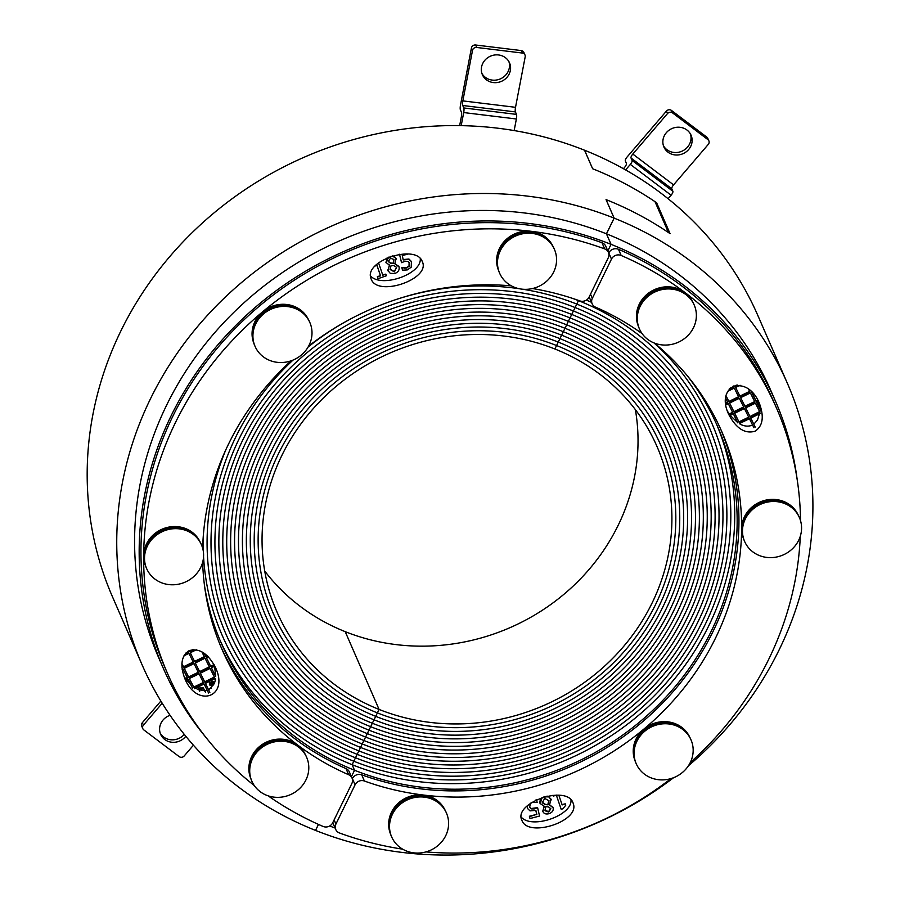<?xml version="1.0" encoding="UTF-8"?>
<svg xmlns="http://www.w3.org/2000/svg" width="900" height="900" viewBox="0 0 900 900"><rect width="100%" height="100%" fill="white"/><g stroke="black" fill="none" stroke-linecap="round" stroke-linejoin="round"><path stroke-width="1.35" d="M189.079 650.678C199.26 647.741 208.114 653.456 215.64 667.822C229.241 697.095 196.92 708.367 184.815 678.577C179.876 665.168 181.294 655.864 189.079 650.678M183.623 675.45L185.456 678.488L187.256 677.621M186.48 679.939L190.778 684.731M189.326 678.544L199.069 673.808L203.524 682.819L193.781 687.555L189.326 678.544L193.759 687.116L203.344 682.459M195.502 688.207L198.079 689.467M199.699 691.301L198.551 688.972L198.979 689.794L204.086 690.637M204.232 689.636L203.895 690.255L204.232 689.636L204.705 690.604L207.146 690.143M209.869 692.393L205.414 683.393L208.519 689.625L211.028 687.994M211.174 688.286L210.78 687.442L213.739 684.562L212.096 684.416L211.32 685.609L209.362 684.877L209.936 682.92L211.444 683.033L212.265 681.649L214.459 682.403L214.571 683.685M214.594 682.74L215.528 679.399M211.421 667.8L215.696 676.451L214.605 666.248M370.496 275.873C381.161 288.304 421.808 274.185 420.266 258.593M370.811 278.066C364.5 260.505 416.002 243.844 422.235 261.439C431.291 278.854 377.752 297.461 371.205 279.18L370.811 278.066M608.423 252.371L605.734 246.195A7.223 6.705 156.5 0 0 601.999 242.73L604.676 248.906A7.223 6.705 -23.5 0 1 608.254 257.827L589.095 297.09A7.223 6.705 -23.5 0 1 579.791 300.881A272.576 252.911 -23.5 0 0 532.507 288.54M345.983 768.577L348.671 774.742A7.223 6.705 -23.5 0 1 352.024 778.061L349.335 771.885A7.223 6.705 156.5 0 0 345.983 768.577A272.576 252.911 -23.5 0 1 220.849 646.661M601.999 242.73A332.156 308.183 156.5 0 0 240.851 322.841A332.156 308.183 156.5 0 0 164.869 667.373L167.558 673.549A332.156 308.183 156.5 0 0 254.284 785.554M604.676 248.906A332.156 308.183 156.5 0 0 243.54 329.017A332.156 308.183 156.5 0 0 167.558 673.549M268.088 795.814A332.156 308.183 156.5 0 0 323.01 826.414A7.223 6.705 -23.5 0 0 332.707 822.78L351.855 783.506A7.223 6.705 -23.5 0 0 352.024 778.061M348.671 774.742A272.576 252.911 -23.5 0 1 222.176 649.766A272.576 252.911 -23.5 0 1 202.657 562.264M202.646 548.156A272.576 252.911 -23.5 0 1 291.139 360.81M308.655 346.072A272.576 252.911 -23.5 0 1 511.358 285.863M686.947 375.322A270.776 251.235 -23.5 0 1 717.66 426.668A270.776 251.235 -23.5 0 1 653.029 710.111A270.776 251.235 -23.5 0 1 354.544 770.254L351.416 776.666L354.544 770.254L352.125 764.696L353.812 761.242A266.805 247.556 -23.5 0 1 222.356 635.726A266.805 247.556 -23.5 0 1 203.558 556.762A266.805 247.556 156.5 0 0 222.356 635.726A266.805 247.556 156.5 0 0 353.812 761.242L355.5 757.789A262.834 243.866 -23.5 0 1 226.001 634.14A262.834 243.866 -23.5 0 1 225.9 449.629A262.834 243.866 156.5 0 0 226.001 634.14A262.834 243.866 156.5 0 0 355.5 757.789L357.176 754.335A258.863 240.176 -23.5 0 1 229.646 632.554A258.863 240.176 -23.5 0 1 293.017 360.09A258.863 240.176 156.5 0 0 229.646 632.554A258.863 240.176 156.5 0 0 357.176 754.335L358.864 750.881A254.891 236.498 -23.5 0 1 233.28 630.967A254.891 236.498 -23.5 0 1 294.12 364.151A254.891 236.498 -23.5 0 1 575.1 307.541L578.464 300.634A262.834 243.866 156.5 0 0 572.951 298.507A262.834 243.866 -23.5 0 1 578.464 300.634A262.834 243.866 -23.5 0 1 707.962 424.282A262.834 243.866 -23.5 0 1 645.221 699.413A262.834 243.866 -23.5 0 1 355.5 757.789L352.125 764.696L354.544 770.254A270.776 251.235 -23.5 0 1 221.141 642.87A270.776 251.235 -23.5 0 1 204.469 585.405M797.175 479.554A333.956 309.859 156.5 0 0 775.586 401.445L771.019 390.949A333.956 309.859 156.5 0 0 606.465 233.831L611.055 244.339A333.956 309.859 156.5 0 0 242.921 318.51A333.956 309.859 156.5 0 0 163.215 668.092A333.956 309.859 156.5 0 0 205.684 737.111M607.815 250.976L611.055 244.339L607.815 250.976M387.979 270.844L389.396 264.96M386.145 262.834L387.113 257.827M392.265 255.904L396.079 258.424M394.684 263.441L398.891 266.535M388.676 257.164L386.021 262.463L389.543 265.264L387.821 270.371L390.285 273.364L394.819 273.488C398.228 272.171 399.634 269.989 399.049 266.906L398.734 266.074M377.348 276.705L378.056 278.685L377.348 276.705L380.43 275.614L376.942 265.365M382.657 274.826L385.808 274.14L382.781 275.209L378.574 262.834M401.805 267.491L402.502 270.18L401.805 267.491L406.733 267.649L409.016 266.006L409.106 262.507M399.566 254.261L401.524 262.654L399.499 254.273M403.11 259.549L408.949 259.02L411.334 261.439M209.801 684.529L210.24 683.505L211.433 683.482L210.949 685.035L209.824 684.585M209.689 684.27L211.444 684.259M211.286 683.887L211.275 683.111M212.636 682.234L213.986 682.673L213.379 683.989L212.085 683.977L212.636 682.234M211.916 683.606L213.221 683.617L213.806 682.256M214.414 683.314L214.29 682.031L212.096 681.278L211.286 682.661L209.779 682.549L209.362 684.877M198.281 687.994L203.389 687.938L203.861 688.95L203.546 688.309L198.439 688.365M198.551 688.972L203.861 688.95M205.414 683.393L215.156 678.645M194.377 688.759L204.12 684.023L208.575 693.023M215.696 676.451L211.399 667.811L214.852 666.124M200.362 673.178L210.105 668.441L214.56 677.452L204.817 682.189L200.362 673.178M200.385 673.166L204.66 681.817L214.38 677.092M185.636 680.344L188.032 679.174L192.487 688.185M206.37 657.596L210.803 666.607L206.347 657.596L208.226 656.685M210.645 666.236L214.042 664.582M214.245 664.942L210.803 666.607M195.311 662.974L205.054 658.226L209.509 667.238L199.766 671.974L195.311 662.974L199.609 671.602L209.329 666.877M184.275 668.34L194.018 663.604L198.472 672.604L188.73 677.351L184.275 668.34M184.286 668.329L188.572 676.98L198.292 672.244M182.16 669.364L182.97 668.97L187.436 677.981L185.062 679.129M204.221 653.254L205.594 656.033L206.888 655.403M205.594 656.033L204.188 653.231M207.203 655.695L205.751 656.404M190.271 652.748L194.715 661.77L190.26 652.759L196.357 649.789M201.859 651.78L204.458 657.034L194.715 661.77M194.558 661.399L204.278 656.674M183.926 655.841L188.955 653.389L193.421 662.4L183.679 667.136L181.901 663.559M181.912 663.514L183.521 666.765L193.241 662.04M181.901 666.799L181.991 667.957M189.214 650.61L189.506 651.184L192.656 649.654M189.506 651.184L189.203 650.621M193.725 649.586L189.664 651.555M187.931 651.33L188.37 652.185L185.377 653.648M186.086 652.849L188.19 651.825M203.895 690.255L204.289 691.054M205.481 692.212L204.39 690.008M402.502 270.18L407.284 269.921L411.199 267.21L411.412 261.619L409.106 259.391L403.267 259.92L402.255 255.566L408.409 253.969M404.055 267.829L402.142 267.817M409.016 266.006L406.89 268.02L404.224 268.2M401.524 262.654L404.876 261.36L407.902 261.371L409.444 263.475L409.174 266.377M380.43 275.614L377.505 277.065M375.053 266.029L376.976 265.354L380.599 275.985M378.056 278.685L386.359 275.76L385.808 274.14M388.103 261.135L390.431 262.98L393.142 263.25L393.941 259.493L393.311 263.61L390.589 263.351L388.271 261.506L390.442 258.221L393.975 259.504M389.947 269.134L394.234 271.496L396.574 267.469L394.391 271.868L390.116 269.505L391.095 265.455L393.919 265.691L396.551 267.334M387.664 270.011L387.9 270.664M385.864 262.091L386.055 262.654M399.049 266.906L394.841 263.812L396.011 258.233M396.36 259.144C395.471 256.624 393.345 255.78 390.004 256.624M219.949 640.08A270.776 251.235 156.5 0 0 352.125 764.696A270.776 251.235 156.5 0 0 649.429 705.668A270.776 251.235 156.5 0 0 716.434 423.9M203.299 551.171A266.805 247.556 -23.5 0 1 203.231 536.692A266.805 247.556 156.5 0 0 203.299 551.171M308.115 347.04A258.863 240.176 -23.5 0 1 347.344 320.715A258.863 240.176 156.5 0 0 308.115 347.04M395.843 299.599A258.863 240.176 -23.5 0 1 519.053 288.686A258.863 240.176 156.5 0 0 395.843 299.599M522.596 289.226A258.863 240.176 -23.5 0 1 576.788 304.088A258.863 240.176 156.5 0 0 522.596 289.226M575.1 307.541A254.891 236.498 156.5 0 0 294.12 364.151A254.891 236.498 156.5 0 0 233.28 630.967A254.891 236.498 156.5 0 0 358.864 750.881L360.551 747.428A250.92 232.808 -23.5 0 1 236.925 629.381A250.92 232.808 -23.5 0 1 296.82 366.728A250.92 232.808 -23.5 0 1 573.413 310.995L575.1 307.541A254.891 236.498 -23.5 0 1 700.684 427.455A254.891 236.498 -23.5 0 1 639.832 694.271A254.891 236.498 -23.5 0 1 358.864 750.881L355.5 757.789A262.834 243.866 156.5 0 0 645.221 699.413A262.834 243.866 156.5 0 0 707.962 424.282A262.834 243.866 156.5 0 0 578.464 300.634L576.788 304.088A258.863 240.176 -23.5 0 1 704.317 425.869A258.863 240.176 -23.5 0 1 642.533 696.847A258.863 240.176 -23.5 0 1 357.176 754.335A258.863 240.176 156.5 0 0 642.533 696.847A258.863 240.176 156.5 0 0 704.317 425.869A258.863 240.176 156.5 0 0 576.788 304.088L573.413 310.995A250.92 232.808 156.5 0 0 296.82 366.728A250.92 232.808 156.5 0 0 236.925 629.381A250.92 232.808 156.5 0 0 360.551 747.428L362.239 743.974A246.949 229.129 -23.5 0 1 240.57 627.795A246.949 229.129 -23.5 0 1 299.509 369.304A246.949 229.129 -23.5 0 1 571.725 314.449L573.413 310.995A250.92 232.808 -23.5 0 1 697.039 429.041A250.92 232.808 -23.5 0 1 637.144 691.695A250.92 232.808 -23.5 0 1 360.551 747.428L358.864 750.881A254.891 236.498 156.5 0 0 639.832 694.271A254.891 236.498 156.5 0 0 700.684 427.455A254.891 236.498 156.5 0 0 575.1 307.541M571.725 314.449A246.949 229.129 156.5 0 0 299.509 369.304A246.949 229.129 156.5 0 0 240.57 627.795A246.949 229.129 156.5 0 0 362.239 743.974L363.915 740.52A242.977 225.439 -23.5 0 1 244.204 626.209A242.977 225.439 -23.5 0 1 302.209 371.869A242.977 225.439 -23.5 0 1 570.049 317.902L571.725 314.449A246.949 229.129 -23.5 0 1 693.394 430.627A246.949 229.129 -23.5 0 1 634.455 689.13A246.949 229.129 -23.5 0 1 362.239 743.974L360.551 747.428A250.92 232.808 156.5 0 0 637.144 691.695A250.92 232.808 156.5 0 0 697.039 429.041A250.92 232.808 156.5 0 0 573.413 310.995L570.049 317.902A242.977 225.439 156.5 0 0 302.209 371.869A242.977 225.439 156.5 0 0 244.204 626.209A242.977 225.439 156.5 0 0 363.915 740.52L365.603 737.066A239.006 221.76 -23.5 0 1 247.849 624.634A239.006 221.76 -23.5 0 1 304.897 374.445A239.006 221.76 -23.5 0 1 568.361 321.356L570.049 317.902A242.977 225.439 -23.5 0 1 689.76 432.214A242.977 225.439 -23.5 0 1 631.755 686.554A242.977 225.439 -23.5 0 1 363.915 740.52L362.239 743.974A246.949 229.129 156.5 0 0 634.455 689.13A246.949 229.129 156.5 0 0 693.394 430.627A246.949 229.129 156.5 0 0 571.725 314.449M568.361 321.356A239.006 221.76 156.5 0 0 304.897 374.445A239.006 221.76 156.5 0 0 247.849 624.634A239.006 221.76 156.5 0 0 365.603 737.066L367.29 733.613A235.035 218.07 -23.5 0 1 251.494 623.048A235.035 218.07 -23.5 0 1 307.586 377.01A235.035 218.07 -23.5 0 1 566.674 324.81L568.361 321.356A239.006 221.76 -23.5 0 1 686.115 433.8A239.006 221.76 -23.5 0 1 629.066 683.989A239.006 221.76 -23.5 0 1 365.603 737.066L363.915 740.52A242.977 225.439 156.5 0 0 631.755 686.554A242.977 225.439 156.5 0 0 689.76 432.214A242.977 225.439 156.5 0 0 570.049 317.902L566.674 324.81A235.035 218.07 156.5 0 0 307.586 377.01A235.035 218.07 156.5 0 0 251.494 623.048A235.035 218.07 156.5 0 0 367.29 733.613L368.966 730.159A231.064 214.391 -23.5 0 1 255.127 621.461A231.064 214.391 -23.5 0 1 310.286 379.586A231.064 214.391 -23.5 0 1 564.986 328.264L566.674 324.81A235.035 218.07 -23.5 0 1 682.47 435.386A235.035 218.07 -23.5 0 1 626.366 681.413A235.035 218.07 -23.5 0 1 367.29 733.613L365.603 737.066A239.006 221.76 156.5 0 0 629.066 683.989A239.006 221.76 156.5 0 0 686.115 433.8A239.006 221.76 156.5 0 0 568.361 321.356M564.986 328.264A231.064 214.391 156.5 0 0 310.286 379.586A231.064 214.391 156.5 0 0 255.127 621.461A231.064 214.391 156.5 0 0 368.966 730.159L370.654 726.705A227.093 210.701 -23.5 0 1 258.773 619.875A227.093 210.701 -23.5 0 1 312.975 382.162A227.093 210.701 -23.5 0 1 563.31 331.718L564.986 328.264A231.064 214.391 -23.5 0 1 678.836 436.973A231.064 214.391 -23.5 0 1 623.678 678.836A231.064 214.391 -23.5 0 1 368.966 730.159L367.29 733.613A235.035 218.07 156.5 0 0 626.366 681.413A235.035 218.07 156.5 0 0 682.47 435.386A235.035 218.07 156.5 0 0 566.674 324.81L563.31 331.718A227.093 210.701 156.5 0 0 312.975 382.162A227.093 210.701 156.5 0 0 258.773 619.875A227.093 210.701 156.5 0 0 370.654 726.705L372.341 723.251A223.121 207.023 -23.5 0 1 262.418 618.289A223.121 207.023 -23.5 0 1 315.675 384.728A223.121 207.023 -23.5 0 1 561.623 335.171L563.31 331.718A227.093 210.701 -23.5 0 1 675.191 438.548A227.093 210.701 -23.5 0 1 620.989 676.271A227.093 210.701 -23.5 0 1 370.654 726.705L368.966 730.159A231.064 214.391 156.5 0 0 623.678 678.836A231.064 214.391 156.5 0 0 678.836 436.973A231.064 214.391 156.5 0 0 564.986 328.264M561.623 335.171A223.121 207.023 156.5 0 0 315.675 384.728A223.121 207.023 156.5 0 0 262.418 618.289A223.121 207.023 156.5 0 0 372.341 723.251L374.029 719.798A219.15 203.333 -23.5 0 1 266.051 616.702A219.15 203.333 -23.5 0 1 318.364 387.304A219.15 203.333 -23.5 0 1 559.935 338.625L561.623 335.171A223.121 207.023 -23.5 0 1 671.546 440.134A223.121 207.023 -23.5 0 1 618.289 673.695A223.121 207.023 -23.5 0 1 372.341 723.251L370.654 726.705A227.093 210.701 156.5 0 0 620.989 676.271A227.093 210.701 156.5 0 0 675.191 438.548A227.093 210.701 156.5 0 0 563.31 331.718L559.935 338.625A219.15 203.333 156.5 0 0 318.364 387.304A219.15 203.333 156.5 0 0 266.051 616.702A219.15 203.333 156.5 0 0 374.029 719.798L375.705 716.344A215.179 199.654 -23.5 0 1 269.696 615.116A215.179 199.654 -23.5 0 1 321.053 389.869A215.179 199.654 -23.5 0 1 558.248 342.079L559.935 338.625A219.15 203.333 -23.5 0 1 667.913 441.72A219.15 203.333 -23.5 0 1 615.6 671.13A219.15 203.333 -23.5 0 1 374.029 719.798L372.341 723.251A223.121 207.023 156.5 0 0 618.289 673.695A223.121 207.023 156.5 0 0 671.546 440.134A223.121 207.023 156.5 0 0 561.623 335.171M558.248 342.079A215.179 199.654 156.5 0 0 321.053 389.869A215.179 199.654 156.5 0 0 269.696 615.116A215.179 199.654 156.5 0 0 375.705 716.344L377.392 712.89A211.208 195.964 -23.5 0 1 273.341 613.53A211.208 195.964 -23.5 0 1 323.752 392.445A211.208 195.964 -23.5 0 1 556.571 345.532L558.248 342.079A215.179 199.654 -23.5 0 1 664.268 443.306A215.179 199.654 -23.5 0 1 612.9 668.554A215.179 199.654 -23.5 0 1 375.705 716.344L374.029 719.798A219.15 203.333 156.5 0 0 615.6 671.13A219.15 203.333 156.5 0 0 667.913 441.72A219.15 203.333 156.5 0 0 559.935 338.625L556.571 345.532A211.208 195.964 156.5 0 0 323.752 392.445A211.208 195.964 156.5 0 0 273.341 613.53A211.208 195.964 156.5 0 0 377.392 712.89L379.08 709.436A207.236 192.274 -23.5 0 1 276.975 611.944A207.236 192.274 -23.5 0 1 326.441 395.01A207.236 192.274 -23.5 0 1 554.884 348.986L556.571 345.532A211.208 195.964 -23.5 0 1 660.623 444.892A211.208 195.964 -23.5 0 1 610.211 665.977A211.208 195.964 -23.5 0 1 377.392 712.89L375.705 716.344A215.179 199.654 156.5 0 0 612.9 668.554A215.179 199.654 156.5 0 0 664.268 443.306A215.179 199.654 156.5 0 0 558.248 342.079M635.366 409.624A207.236 192.274 -23.5 0 1 556.234 600.457A207.236 192.274 -23.5 0 1 345.206 631.654L379.08 709.436L377.392 712.89A211.208 195.964 156.5 0 0 610.211 665.977A211.208 195.964 156.5 0 0 660.623 444.892A211.208 195.964 156.5 0 0 556.571 345.532L554.884 348.986A207.236 192.274 -23.5 0 1 656.989 446.479A207.236 192.274 -23.5 0 1 607.523 663.413A207.236 192.274 -23.5 0 1 379.08 709.436L345.206 631.654A207.236 192.274 -23.5 0 1 264.724 571.016M493.301 82.564A14.805 13.736 -23.5 0 1 482.377 74.677A14.805 13.736 -23.5 0 1 490.466 56.171A14.805 13.736 -23.5 0 1 509.524 62.854A14.805 13.736 -23.5 0 1 507.296 76.95A14.805 13.736 -23.5 0 1 493.301 82.564M481.905 73.418A14.805 13.736 156.5 0 0 492.233 80.1A14.805 13.736 156.5 0 0 508.916 61.65M463.815 107.955A3.611 0.72 97 0 1 463.702 112.556L516.375 118.991A3.611 0.72 -83 0 0 516.488 114.39L463.815 107.955L462.735 105.491L515.408 111.915L516.488 114.39M516.375 118.991L514.159 130.567M522.315 53.044L476.674 47.464L475.594 45L521.246 50.569L522.315 53.044A3.611 3.353 -23.5 0 1 525.184 56.835L515.52 107.314L462.848 100.89A3.611 0.72 -83 0 0 462.735 105.491M515.408 111.915A3.611 0.72 97 0 1 515.52 107.314M459.652 125.617L461.34 116.82A3.611 0.72 -83 0 0 461.452 112.219L460.373 109.755A3.611 0.72 97 0 1 460.485 105.154L471.442 47.936L472.511 50.411A3.611 3.353 -23.5 0 1 476.674 47.464M475.594 45A3.611 3.353 156.5 0 0 471.442 47.936M524.981 54.968L523.913 52.492A3.611 3.353 156.5 0 0 521.246 50.569M462.848 100.89L472.511 50.411M461.205 125.651L463.702 112.556M185.816 736.279A14.805 13.736 -23.5 0 1 172.226 742.275A14.805 13.736 -23.5 0 1 160.65 734.321A14.805 13.736 -23.5 0 1 170.078 715.309M160.178 733.061A14.805 13.736 156.5 0 0 184.275 734.389M160.875 701.055L142.335 722.689A3.611 3.353 156.5 0 0 141.75 726.188L142.819 728.651A3.611 3.353 -23.5 0 1 143.415 725.153L162.203 703.226M193.421 745.211L184.196 755.966A3.611 3.353 -23.5 0 1 179.167 756.619L143.82 729.911A3.611 3.353 -23.5 0 1 142.819 728.651M755.089 431.213C744.919 434.149 736.065 428.434 728.539 414.067C714.938 384.784 747.248 373.511 759.364 403.312C764.303 416.711 762.874 426.015 755.089 431.213M753.919 427.725L749.464 418.714L739.721 423.461L740.104 424.181C744.649 426.442 748.755 426.724 752.411 425.036L752.546 424.957M755.212 427.095L750.758 418.084L753.806 424.215L757.496 419.996L759.409 413.876M750.004 416.52L745.706 407.88L750.004 416.52L759.611 411.57M756.765 402.502L759.533 408.094L758.329 401.738M727.335 410.94L729.18 413.978L732.6 412.312M730.192 415.429L737.651 422.527M521.224 817.121C531.889 829.553 572.535 815.445 570.983 799.841M573.356 803.812C579.679 821.374 528.165 838.035 521.944 820.451C512.876 803.036 566.415 784.418 572.974 802.71L573.356 803.812M352.395 778.624L355.084 784.8A7.223 6.705 -23.5 0 1 364.387 781.009L361.699 774.832A7.223 6.705 156.5 0 0 352.395 778.624L352.294 778.815M355.084 784.8L335.925 824.062L334.114 819.889M720.641 429.041A272.576 252.911 -23.5 0 1 656.1 709.515A272.576 252.911 -23.5 0 1 361.699 774.832M589.196 296.899A7.223 6.705 156.5 0 0 589.466 297.652L592.155 303.829A7.223 6.705 -23.5 0 1 592.324 298.373L590.501 294.199M800.516 520.639A332.156 308.183 156.5 0 0 776.621 408.341L773.933 402.165A332.156 308.183 156.5 0 0 618.48 249.3A7.223 6.705 156.5 0 0 608.783 252.934L608.692 253.125M332.798 822.589A7.223 6.705 156.5 0 0 333.067 823.342L335.756 829.519A7.223 6.705 -23.5 0 1 335.925 824.062M402.671 849.173A332.156 308.183 156.5 0 1 339.491 832.984A7.223 6.705 -23.5 0 1 335.756 829.519M425.925 851.906A332.156 308.183 156.5 0 0 671.006 778.579M690.278 762.525A332.156 308.183 156.5 0 0 800.28 536.321M776.621 408.341A332.156 308.183 156.5 0 0 621.169 255.476L618.48 249.3M642.105 333.63A272.576 252.911 -23.5 0 0 595.508 307.136A7.223 6.705 -23.5 0 1 592.155 303.829M654.424 343.08A272.576 252.911 -23.5 0 1 722.002 432.124A272.576 252.911 -23.5 0 1 660.082 714.442A272.576 252.911 -23.5 0 1 364.387 781.009M608.783 252.934L611.471 259.11A7.223 6.705 -23.5 0 1 621.169 255.476M611.471 259.11L592.324 298.373M673.605 777.69A352.012 326.61 -23.5 0 1 315.551 830.419A352.012 326.61 -23.5 0 1 142.088 664.808A352.012 326.61 -23.5 0 1 226.102 296.336A352.012 326.61 -23.5 0 1 614.115 218.126L606.431 233.82L611.055 244.339A333.956 309.859 156.5 0 1 775.586 401.445M586.339 300.127A270.776 251.235 -23.5 0 1 591.48 302.287M329.681 825.964A333.956 309.859 156.5 0 0 335.115 828.034M547.009 796.095L548.674 796.545L551.137 799.526M551.295 799.898L548.831 796.916L544.298 796.793C540.9 798.097 539.483 800.291 540.079 803.374L544.286 806.467L542.756 811.136C543.656 813.656 545.783 814.489 549.113 813.656C552.296 812.452 553.635 810.506 553.106 807.817L549.562 804.949L550.98 799.065M549.416 804.645L552.938 807.446M553.106 807.817L552.825 807.075M542.88 811.485L544.14 806.153M540.225 803.835L542.014 797.467M562.016 804.544L565.234 803.835L562.151 804.926L558.832 795.195M556.346 795.094L561.206 809.37L556.312 795.094L553.32 796.14L552.971 795.217L553.32 796.14M536.423 799.717L535.86 799.999M529.515 806.434L531.056 808.526L537.604 807.626L534.251 808.92L531.214 808.898L529.684 806.794L530.505 803.194M529.391 816.244L529.999 818.528L529.391 816.244L536.715 814.342L535.793 810.383M527.625 808.47L526.984 806.051M729.799 388.339L733.534 386.527M733.252 385.965L733.702 386.887L729.09 389.137M734.85 385.886L736.369 385.144M737.438 385.076L735.008 386.257M725.67 403.02L727.549 402.109M725.681 398.34L727.729 402.469L725.715 403.447M728.865 401.468L726.053 395.843L728.865 401.468L738.585 396.743M727.65 391.331L734.299 388.091L738.765 397.103L729.023 401.839M735.615 387.45L739.901 396.101L749.621 391.365M739.901 396.101L735.604 387.461L740.081 385.279M748.53 389.171L749.801 391.725L740.059 396.473M725.884 404.854L728.314 403.673L732.78 412.673L728.786 414.619M733.916 411.671L729.619 403.043L733.916 411.671L743.636 406.946M729.619 403.043L739.35 398.295L743.816 407.306L734.074 412.043M744.952 406.305L740.655 397.665L744.952 406.305L754.673 401.58M740.655 397.665L750.386 392.929L754.852 401.94L745.11 406.676M751.702 392.287L755.989 400.939L757.766 400.072M755.989 400.939L751.95 392.175M757.957 400.421L756.146 401.31M729.36 415.834L733.376 413.876L737.831 422.887M734.692 413.235L738.967 421.886L748.688 417.161M738.967 421.886L734.67 413.246L744.413 408.51L748.867 417.521L739.125 422.257M745.706 407.88L755.449 403.144L759.904 412.144L750.161 416.891M761.197 411.514L756.742 402.514L758.576 401.614M750.758 418.084L760.5 413.348M531.405 802.575L537.154 802.418L536.614 800.1M529.931 807.592L529.684 806.794M529.999 818.528L539.561 816.053L537.604 807.626M536.715 814.342L529.549 816.615M527.13 805.916L527.704 808.661L530.021 810.889L535.86 810.36L536.873 814.714M561.206 809.37L562.961 808.74L565.729 805.286L565.234 803.835M545.017 810.416L545.816 806.659L548.539 806.929L550.856 808.774L548.674 812.059L545.141 810.776M544.86 810.045L548.516 811.688L550.699 808.403M542.385 802.44L544.736 798.413L549.011 800.775L548.021 804.825L545.209 804.589L542.565 802.946M542.227 802.069L545.051 804.217L548.021 804.825M547.864 804.454L548.842 800.404M539.91 803.002L540.146 803.655M654.041 342.934A266.805 247.556 -23.5 0 1 711.607 422.696A266.805 247.556 -23.5 0 1 647.921 701.989A266.805 247.556 -23.5 0 1 353.812 761.242A266.805 247.556 156.5 0 0 647.921 701.989A266.805 247.556 156.5 0 0 711.607 422.696A266.805 247.556 156.5 0 0 654.041 342.934M668.002 152.179A14.805 13.736 -23.5 0 1 663.919 147.026A14.805 13.736 -23.5 0 1 672.008 128.52A14.805 13.736 -23.5 0 1 691.065 135.203A14.805 13.736 -23.5 0 1 686.059 151.931A14.805 13.736 -23.5 0 1 668.002 152.179M663.446 145.755A14.805 13.736 156.5 0 0 666.934 149.715A14.805 13.736 156.5 0 0 684.383 149.873A14.805 13.736 156.5 0 0 690.457 133.999M632.104 160.459A3.611 1.193 127.1 0 1 630.326 164.396L671.107 195.21A3.611 1.193 -52.9 0 0 672.885 191.273L632.104 160.459L631.024 157.995L671.805 188.809L672.885 191.273M671.107 195.21L668.092 198.72M707.895 139.612L672.548 112.905L671.467 110.441L706.815 137.138L707.895 139.612A3.611 3.353 -23.5 0 1 708.3 144.371L673.582 184.871L632.801 154.058A3.611 1.193 -52.9 0 0 631.024 157.995M671.805 188.809A3.611 1.193 127.1 0 1 673.582 184.871M623.441 168.705L624.623 167.333A3.611 1.193 -52.9 0 0 626.4 163.395L625.331 160.92A3.611 1.193 127.1 0 1 627.097 156.994L666.439 111.082L667.519 113.558A3.611 3.353 -23.5 0 1 672.548 112.905M671.467 110.441A3.611 3.353 156.5 0 0 666.439 111.082M708.885 140.873L707.816 138.398A3.611 3.353 156.5 0 0 706.815 137.138M632.801 154.058L667.519 113.558M625.601 169.92L630.326 164.396M498.364 270A29.79 27.641 -23.5 0 1 515.036 233.741A29.79 27.641 -23.5 0 1 552.938 246.24M497.97 257.738A29.88 27.72 -23.5 0 1 524.036 233.55A29.88 27.72 -23.5 0 1 554.423 249.356A29.88 27.72 -23.5 0 1 538.087 286.695A29.88 27.72 -23.5 0 1 499.635 273.206A29.88 27.72 -23.5 0 1 497.97 257.738M499.635 273.206L499.219 272.25A29.88 27.72 -23.5 0 1 497.554 256.77A29.88 27.72 -23.5 0 1 523.62 232.583A29.88 27.72 -23.5 0 1 553.995 248.389L554.423 249.356M253.8 343.181A29.79 27.641 -23.5 0 1 270.472 306.923A29.79 27.641 -23.5 0 1 308.374 319.421M259.695 353.52A29.88 27.72 -23.5 0 1 255.071 346.387A29.88 27.72 -23.5 0 1 271.395 309.049A29.88 27.72 -23.5 0 1 309.859 322.537A29.88 27.72 -23.5 0 1 297.585 357.75A29.88 27.72 -23.5 0 1 259.695 353.52M255.071 346.387L254.655 345.42A29.88 27.72 -23.5 0 1 270.979 308.081A29.88 27.72 -23.5 0 1 309.431 321.57L309.859 322.537M145.395 565.447A29.79 27.641 -23.5 0 1 162.067 529.189A29.79 27.641 -23.5 0 1 199.969 541.688M173.846 584.764A29.88 27.72 -23.5 0 1 146.666 568.654A29.88 27.72 -23.5 0 1 162.99 531.315A29.88 27.72 -23.5 0 1 201.454 544.804A29.88 27.72 -23.5 0 1 173.846 584.764M146.666 568.654L146.25 567.686A29.88 27.72 -23.5 0 1 162.574 530.347A29.88 27.72 -23.5 0 1 201.026 543.836L201.454 544.804M250.594 778.005A29.79 27.641 -23.5 0 1 261.529 744.986A29.79 27.641 -23.5 0 1 297.394 744.806A29.79 27.641 -23.5 0 1 305.168 754.245M301.759 786.285A29.88 27.72 -23.5 0 1 251.865 781.211A29.88 27.72 -23.5 0 1 268.189 743.873A29.88 27.72 -23.5 0 1 306.652 757.361A29.88 27.72 -23.5 0 1 301.759 786.285M251.865 781.211L251.449 780.244A29.88 27.72 -23.5 0 1 267.773 742.905A29.88 27.72 -23.5 0 1 306.225 756.394L306.652 757.361M390.397 833.726A29.79 27.641 -23.5 0 1 395.64 805.894A29.79 27.641 -23.5 0 1 423.428 795.038A29.79 27.641 -23.5 0 1 444.983 809.955M448.121 828.551A29.88 27.72 -23.5 0 1 422.055 852.739A29.88 27.72 -23.5 0 1 391.68 836.933A29.88 27.72 -23.5 0 1 408.004 799.582A29.88 27.72 -23.5 0 1 446.456 813.071A29.88 27.72 -23.5 0 1 448.121 828.551M391.68 836.933L391.252 835.965A29.88 27.72 -23.5 0 1 407.576 798.615A29.88 27.72 -23.5 0 1 446.04 812.104L446.456 813.071M634.961 760.545A29.79 27.641 -23.5 0 1 643.894 729.067A29.79 27.641 -23.5 0 1 689.546 736.774M686.396 732.769A29.88 27.72 -23.5 0 1 691.02 739.89A29.88 27.72 -23.5 0 1 674.696 777.24A29.88 27.72 -23.5 0 1 636.232 763.751A29.88 27.72 -23.5 0 1 648.506 728.528A29.88 27.72 -23.5 0 1 686.396 732.769M636.232 763.751L635.816 762.784A29.88 27.72 -23.5 0 1 648.079 727.571A29.88 27.72 -23.5 0 1 685.969 731.801A29.88 27.72 -23.5 0 1 690.604 738.934L691.02 739.89M743.366 538.279A29.79 27.641 -23.5 0 1 741.623 528.694A29.79 27.641 -23.5 0 1 765.011 500.321A29.79 27.641 -23.5 0 1 797.951 514.519M772.245 501.514A29.88 27.72 -23.5 0 1 799.425 517.635A29.88 27.72 -23.5 0 1 783.101 554.974A29.88 27.72 -23.5 0 1 744.637 541.485A29.88 27.72 -23.5 0 1 772.245 501.514M744.637 541.485L744.221 540.517A29.88 27.72 -23.5 0 1 771.817 500.546A29.88 27.72 -23.5 0 1 799.009 516.668L799.425 517.635M638.168 325.721A29.79 27.641 -23.5 0 1 654.84 289.463A29.79 27.641 -23.5 0 1 692.752 301.95M644.344 300.004A29.88 27.72 -23.5 0 1 694.226 305.066A29.88 27.72 -23.5 0 1 677.903 342.416A29.88 27.72 -23.5 0 1 639.439 328.928A29.88 27.72 -23.5 0 1 644.344 300.004M639.439 328.928L639.023 327.96A29.88 27.72 -23.5 0 1 643.916 299.036A29.88 27.72 -23.5 0 1 693.81 304.11L694.226 305.066M163.215 668.092L158.636 657.596A333.956 309.859 156.5 0 1 238.343 308.025A333.956 309.859 156.5 0 1 606.465 233.831A333.956 309.859 -23.5 0 1 606.488 233.843L614.137 218.138A352.012 326.61 -23.5 0 1 787.567 383.749A352.012 326.61 -23.5 0 1 688.433 765.765M787.567 383.749L758.002 315.844A352.012 326.61 156.5 0 0 584.55 150.221A352.012 326.61 156.5 0 0 196.537 228.431A352.012 326.61 156.5 0 0 112.522 596.903L142.088 664.808M592.616 168.739L584.55 150.221A352.012 326.61 -23.5 0 1 584.572 150.232L592.616 168.739A352.012 326.61 -23.5 0 1 655.009 201.667L668.452 232.537A352.012 326.61 156.5 0 0 606.049 199.609L614.092 218.115M318.454 824.4L315.517 830.408A352.012 326.61 156.5 0 0 315.551 830.419L318.499 824.423M584.572 150.232L592.639 168.75A352.012 326.61 -23.5 0 1 656.617 202.759L670.061 233.629A352.012 326.61 156.5 0 0 606.082 199.62L614.137 218.138A352.012 326.61 156.5 0 0 614.115 218.126L606.049 199.609M143.415 725.153L142.335 722.689"/></g></svg>
